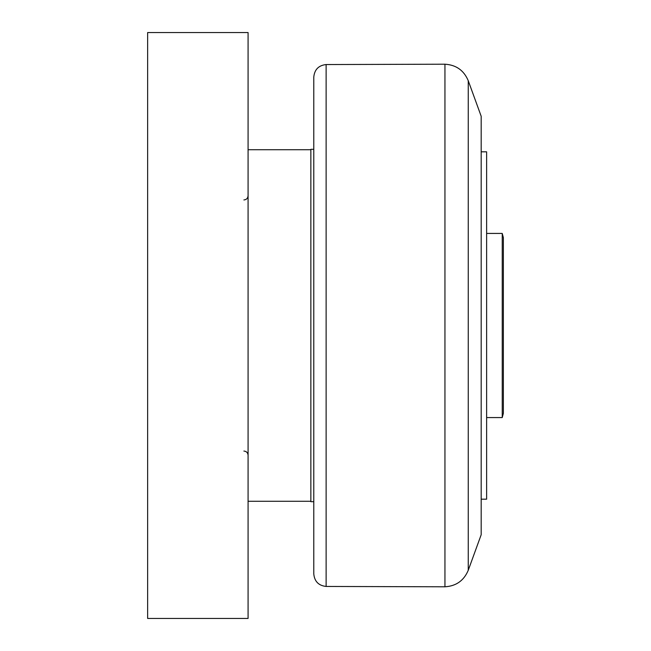 <?xml version="1.0" encoding="UTF-8"?>
<svg xmlns="http://www.w3.org/2000/svg" width="651" height="651" viewBox="0 0 651 651"><rect width="100%" height="100%" fill="white"/><g stroke="black" fill="none" stroke-linecap="round" stroke-linejoin="round"><path stroke-width="0.98" d="M248.08 618.45L248.08 32.55L147.639 32.55L147.639 618.45L248.08 618.45M310.852 501.27L248.08 501.27M468.256 80.724L481.179 116.252L481.179 534.748L468.256 570.276L468.256 80.724C463.903 70.389 456.139 64.88 444.942 64.205L444.942 586.795C456.139 586.12 463.903 580.611 468.256 570.276M326.127 64.547C318.608 65.385 314.498 69.576 313.782 77.103L313.782 573.897C314.498 581.424 318.608 585.615 326.127 586.453L326.127 64.547L444.942 64.205M313.782 149.315L310.852 149.315L310.852 501.685L313.782 501.685M481.179 499.179L486.623 499.179L486.623 151.821L481.179 151.821M503.361 413.385L503.361 237.615L502.238 233.432L502.238 417.568L503.361 413.385M502.238 233.432L486.623 233.432M248.08 149.73L310.852 149.73M243.889 451.053C246.436 451.298 247.828 452.689 248.08 455.236M243.889 199.947C246.436 199.702 247.828 198.311 248.08 195.764M326.127 586.453L444.942 586.795M486.623 417.568L502.238 417.568"/></g></svg>

